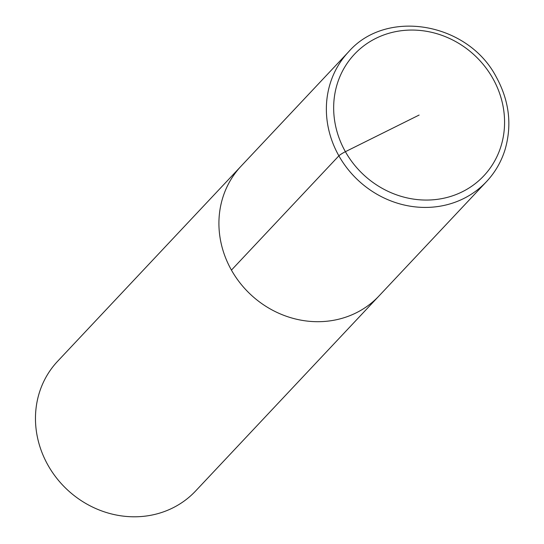 <?xml version="1.0" encoding="UTF-8"?>
<svg xmlns="http://www.w3.org/2000/svg" width="544" height="544" viewBox="0 0 544 544"><rect width="100%" height="100%" fill="white"/><g stroke="black" fill="none" stroke-linecap="round" stroke-linejoin="round"><path stroke-width="0.82" d="M57.65 361.243A94.697 86.972 43.2 0 0 67.028 489.471A94.697 86.972 43.2 0 0 195.588 491.014M195.609 490.994L486.506 181.628C495.115 172.414 501.316 161.704 505.097 149.498C512.156 124.95 509.252 100.864 496.386 77.221C468.105 22.433 386.451 8.153 348.534 51.891L241.087 166.158A94.697 86.972 43.2 0 0 250.478 294.372A94.697 86.972 43.2 0 0 379.046 295.909A94.697 86.972 43.2 0 1 250.478 294.372A94.697 86.972 43.2 0 1 241.101 166.144L57.63 361.264M231.445 270.103L338.885 155.836A5.916 0.755 -29.4 0 1 345.406 151.688L419.118 115.056M348.548 51.877A94.697 86.972 43.2 0 0 357.925 180.105A94.697 86.972 43.2 0 0 486.486 181.642M492.837 78.424A88.774 81.539 43.2 0 0 344.828 66.939A88.774 81.539 43.2 0 0 419.696 199.804A88.774 81.539 43.2 0 0 492.837 78.424"/></g></svg>
